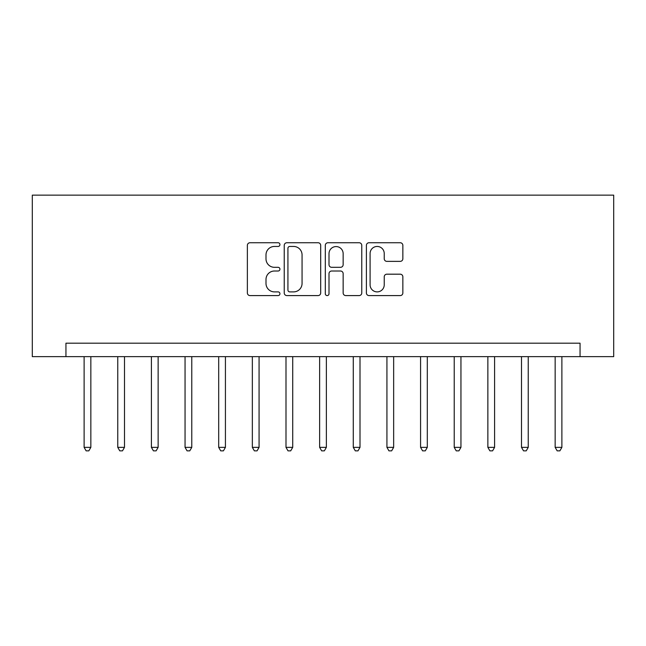 <?xml version="1.0" encoding="UTF-8"?>
<svg xmlns="http://www.w3.org/2000/svg" width="646" height="646" viewBox="0 0 646 646"><rect width="100%" height="100%" fill="white"/><g stroke="black" fill="none" stroke-linecap="round" stroke-linejoin="round"><path stroke-width="0.97" d="M279.936 244.592A1.849 1.849 0 0 0 278.087 242.743L250.01 242.743A2.641 2.641 0 0 0 247.37 245.391L247.37 292.945A2.641 2.641 0 0 0 250.01 295.585L278.087 295.585A1.849 1.849 0 0 0 279.936 293.736A1.849 1.849 0 0 0 278.087 291.887L274.453 291.887A8.455 8.455 0 0 1 265.999 283.433L265.999 279.468A8.455 8.455 0 0 1 274.453 271.013L278.087 271.013A1.849 1.849 0 0 0 279.936 269.164A1.849 1.849 0 0 0 278.087 267.315L274.453 267.315A8.455 8.455 0 0 1 265.999 258.86L265.999 254.904A8.455 8.455 0 0 1 274.453 246.449L278.087 246.449A1.849 1.849 0 0 0 279.936 244.592M400.213 261.372A2.641 2.641 0 0 0 402.854 258.731L402.854 245.391A2.641 2.641 0 0 0 400.213 242.743L369.036 242.743A2.641 2.641 0 0 0 366.395 245.391L366.395 292.945A2.641 2.641 0 0 0 369.036 295.585L400.213 295.585A2.641 2.641 0 0 0 402.854 292.945L402.854 276.827A2.641 2.641 0 0 0 400.213 274.187L386.873 274.187A2.641 2.641 0 0 0 384.233 276.827L384.233 284.821A7.066 7.066 0 0 1 377.159 291.887A7.066 7.066 0 0 1 370.093 284.821L370.093 253.515A7.066 7.066 0 0 1 377.159 246.449A7.066 7.066 0 0 1 384.233 253.515L384.233 258.731A2.641 2.641 0 0 0 386.873 261.372L400.213 261.372M580.051 356.649L613.7 356.649L613.7 195.149L32.3 195.149L32.3 356.649L580.051 356.649L580.051 343.188L65.949 343.188L65.949 356.649M320.691 245.391A2.641 2.641 0 0 0 318.05 242.743L286.872 242.743A2.641 2.641 0 0 0 284.232 245.391L284.232 292.945A2.641 2.641 0 0 0 286.872 295.585L318.05 295.585A2.641 2.641 0 0 0 320.691 292.945L320.691 245.391M327.95 242.743L359.128 242.743A2.641 2.641 0 0 1 361.768 245.391L361.768 292.945A2.641 2.641 0 0 1 359.128 295.585L345.788 295.585A2.641 2.641 0 0 1 343.147 292.945L343.147 273.662A2.641 2.641 0 0 0 340.507 271.013L331.656 271.013A2.641 2.641 0 0 0 329.008 273.662L329.008 293.736A1.849 1.849 0 0 1 327.159 295.585A1.849 1.849 0 0 1 325.309 293.736L325.309 245.391A2.641 2.641 0 0 1 327.95 242.743M289.779 246.449A1.849 1.849 0 0 0 287.93 248.298L287.93 290.038A1.849 1.849 0 0 0 289.779 291.887L293.607 291.887A8.455 8.455 0 0 0 302.062 283.433L302.062 254.904A8.455 8.455 0 0 0 293.607 246.449L289.779 246.449M343.147 253.644A7.066 7.066 0 0 0 336.082 246.578A7.066 7.066 0 0 0 329.008 253.644L329.008 264.674A2.641 2.641 0 0 0 331.656 267.315L340.507 267.315A2.641 2.641 0 0 0 343.147 264.674L343.147 253.644M84.117 356.649L84.117 447.355L90.844 447.355L90.844 356.649M90.844 447.355L88.825 450.851L86.136 450.851L84.117 447.355M117.758 356.649L117.758 447.355L124.492 447.355L124.492 356.649M124.492 447.355L122.474 450.851L119.776 450.851L117.758 447.355M151.406 356.649L151.406 447.355L158.133 447.355L158.133 356.649M158.133 447.355L156.114 450.851L153.425 450.851L151.406 447.355M185.055 356.649L185.055 447.355L191.781 447.355L191.781 356.649M191.781 447.355L189.762 450.851L187.074 450.851L185.055 447.355M218.695 356.649L218.695 447.355L225.43 447.355L225.43 356.649M225.43 447.355L223.411 450.851L220.714 450.851L218.695 447.355M252.344 356.649L252.344 447.355L259.07 447.355L259.07 356.649M259.07 447.355L257.051 450.851L254.363 450.851L252.344 447.355M285.992 356.649L285.992 447.355L292.719 447.355L292.719 356.649M292.719 447.355L290.7 450.851L288.011 450.851L285.992 447.355M319.633 356.649L319.633 447.355L326.367 447.355L326.367 356.649M326.367 447.355L324.349 450.851L321.651 450.851L319.633 447.355M353.281 356.649L353.281 447.355L360.008 447.355L360.008 356.649M360.008 447.355L357.989 450.851L355.3 450.851L353.281 447.355M386.93 356.649L386.93 447.355L393.656 447.355L393.656 356.649M393.656 447.355L391.637 450.851L388.949 450.851L386.93 447.355M420.57 356.649L420.57 447.355L427.305 447.355L427.305 356.649M427.305 447.355L425.286 450.851L422.589 450.851L420.57 447.355M454.219 356.649L454.219 447.355L460.945 447.355L460.945 356.649M460.945 447.355L458.926 450.851L456.238 450.851L454.219 447.355M487.867 356.649L487.867 447.355L494.594 447.355L494.594 356.649M494.594 447.355L492.575 450.851L489.886 450.851L487.867 447.355M521.508 356.649L521.508 447.355L528.242 447.355L528.242 356.649M528.242 447.355L526.224 450.851L523.526 450.851L521.508 447.355M555.156 356.649L555.156 447.355L561.883 447.355L561.883 356.649M561.883 447.355L559.864 450.851L557.175 450.851L555.156 447.355"/></g></svg>
